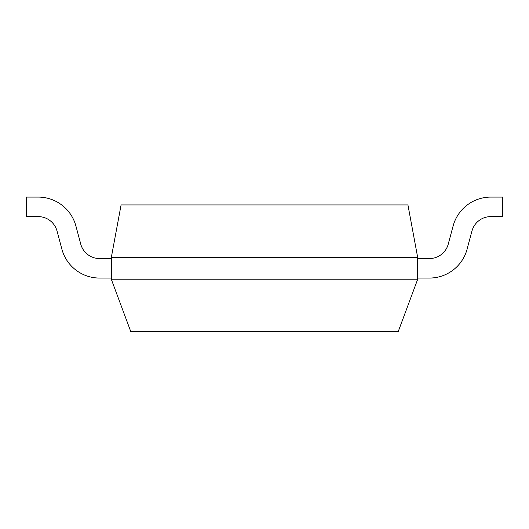 <?xml version="1.0" encoding="UTF-8"?>
<svg xmlns="http://www.w3.org/2000/svg" width="529" height="529" viewBox="0 0 529 529"><rect width="100%" height="100%" fill="white"/><g stroke="black" fill="none" stroke-linecap="round" stroke-linejoin="round"><path stroke-width="0.79" d="M172.295 331.749L156.981 331.749M111.295 279.226L130.842 331.749L398.158 331.749L417.705 279.226M111.328 257.392L111.328 279.213L417.672 279.213L417.672 257.392L407.932 204.928L121.088 204.928L111.328 257.392L417.672 257.392M75.918 226.055L80.758 244.107L75.918 226.055A39.02 39.02 0 0 0 38.2 197.092L26.45 197.092L26.45 216.606L38.2 216.606A19.513 19.513 0 0 1 57.039 231.041L61.886 249.192A39.02 39.02 0 0 0 99.578 278.056L111.328 278.056M111.328 258.549L99.578 258.549A19.513 19.513 0 0 1 80.739 244.114A19.513 19.513 0 0 0 99.578 258.549A19.513 19.513 0 0 1 80.739 244.114A19.513 19.513 0 0 0 99.578 258.549A19.513 19.513 0 0 1 80.739 244.114A19.513 19.513 0 0 0 99.578 258.549A19.513 19.513 0 0 1 80.739 244.114M57.039 231.041A19.513 19.513 0 0 0 38.2 216.606A19.513 19.513 0 0 1 57.039 231.041A19.513 19.513 0 0 0 38.2 216.606A19.513 19.513 0 0 1 57.039 231.041A19.513 19.513 0 0 0 38.2 216.606A19.513 19.513 0 0 1 57.039 231.041L61.886 249.192M429.422 278.056L417.672 278.056L429.422 278.056A39.02 39.02 0 0 0 467.1 249.185M471.961 231.041A19.513 19.513 0 0 1 490.8 216.606A19.513 19.513 0 0 0 471.961 231.041A19.513 19.513 0 0 1 490.8 216.606A19.513 19.513 0 0 0 471.961 231.041A19.513 19.513 0 0 1 490.8 216.606A19.513 19.513 0 0 0 471.961 231.041A19.513 19.513 0 0 1 490.8 216.606L502.55 216.606L502.55 197.092L490.8 197.092A39.02 39.02 0 0 0 453.095 226.055L448.242 244.107M429.422 258.549A19.513 19.513 0 0 0 448.261 244.114A19.513 19.513 0 0 1 429.422 258.549A19.513 19.513 0 0 0 448.261 244.114A19.513 19.513 0 0 1 429.422 258.549A19.513 19.513 0 0 0 448.261 244.114A19.513 19.513 0 0 1 429.422 258.549A19.513 19.513 0 0 0 448.261 244.114A19.513 19.513 0 0 1 429.422 258.549L417.672 258.549M502.55 197.092L490.8 197.092M467.061 249.172L471.928 231.034"/></g></svg>
